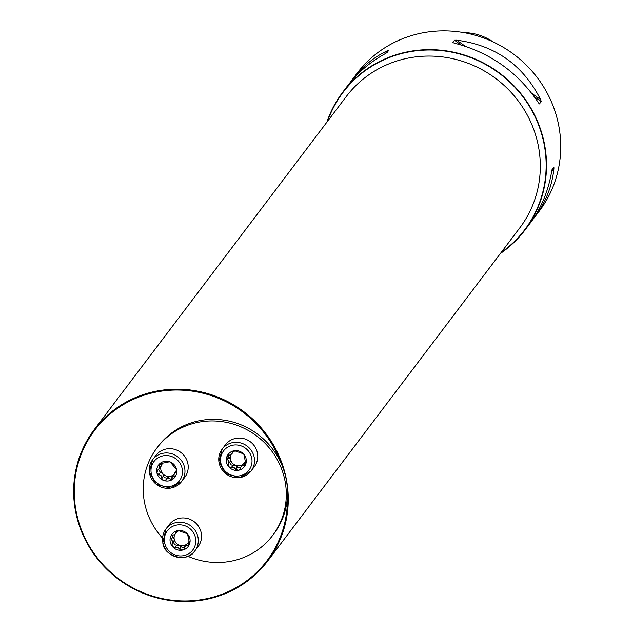 <?xml version="1.0" encoding="UTF-8"?>
<svg xmlns="http://www.w3.org/2000/svg" width="633" height="633" viewBox="0 0 633 633"><rect width="100%" height="100%" fill="white"/><g stroke="black" fill="none" stroke-linecap="round" stroke-linejoin="round"><path stroke-width="0.95" d="M350.002 82.709L356.949 73.412A114.249 109.873 37.1 0 1 514.352 54.731A114.249 109.873 37.1 0 1 539.158 211.287L532.076 220.529M500.394 253.501A114.249 109.873 -142.9 0 0 524.947 230.064A114.249 109.873 -142.9 0 0 500.141 73.507A114.249 109.873 -142.9 0 0 342.738 92.196A114.249 109.873 -142.9 0 0 326.857 122.193M539.102 103.654L538.335 102.57C517.778 72.091 489.8 52.294 454.415 43.179L452.737 42.538L454.494 40.219L456.686 40.18C495.164 45.212 523.135 65.009 540.606 99.571L541.286 101.644L539.379 103.931M352.225 79.655C361.941 66.908 373.652 57.279 387.349 50.751L388.804 50.236L387.048 52.555L385.078 53.758C369.949 62.169 357.471 72.827 347.636 85.716L342.738 92.196M524.947 230.064L529.845 223.591C540.986 208.708 548.249 191.388 551.636 171.622L552.126 169.375L553.883 167.057L553.907 168.623C552.166 186.205 545.678 202.505 534.434 217.523M493.59 42.142A127.375 122.501 -142.9 0 0 490.053 39.966A51.21 49.255 -142.9 0 0 463.918 32.639M156.921 447.958L158.123 446.376A72.534 69.765 37.1 0 1 280.854 462.77A72.534 69.765 37.1 0 1 286.227 479.426A72.534 69.765 37.1 0 1 287.398 496.731A72.534 69.765 37.1 0 1 273.812 533.912L272.609 535.494A72.534 69.765 -142.9 0 0 285.024 481.017A72.534 69.765 -142.9 0 0 230.365 423.271A72.534 69.765 -142.9 0 0 156.921 447.958A72.534 69.765 -142.9 0 0 162.546 538.137M187.882 556.28A72.534 69.765 -142.9 0 0 272.609 535.494M241.474 453.133L234.392 450.688A10.183 9.788 37.1 0 1 243.871 454.296A10.183 9.788 37.1 0 1 245.762 464.116A10.183 9.788 37.1 0 1 238.166 470.327A10.183 9.788 37.1 0 1 228.687 466.719A10.183 9.788 37.1 0 1 226.796 456.899A10.183 9.788 37.1 0 1 234.392 450.688L232.438 452.199L231.401 454.209L229.866 455.056L228.149 455.103L226.883 456.67L227.374 459.4L229.075 457.145L230.428 459.297A7.897 7.596 37.1 0 1 231.116 454.423M257.441 453.078A18.135 17.439 -142.9 0 0 243.776 438.637A18.135 17.439 -142.9 0 0 225.419 444.809L222.175 449.09A18.135 17.439 37.1 0 1 240.54 442.918A18.135 17.439 37.1 0 1 254.205 457.35A18.135 17.439 37.1 0 1 251.103 470.976A18.135 17.439 37.1 0 1 226.116 473.943A18.135 17.439 37.1 0 1 222.175 449.09L218.852 461.536L225.712 473.737L240.136 477.543L251.103 470.976L254.339 466.695A18.135 17.439 -142.9 0 0 257.441 453.078M241.513 453.093L243.871 454.296L244.298 456.955L244.829 456.266M244.821 456.322L244.449 456.812L245.762 464.116L244.9 465.532L241.869 466.023L240.485 467.605L240.168 469.362L238.166 470.327L235.729 469.259L233.941 467.399L232.184 467.162L231.267 467.645M231.361 467.518L233.055 465.279L231.306 467.581L228.687 466.719L228.252 463.973L228.853 461.386L227.374 459.4M232.469 451.558L232.438 452.199L233.379 450.949M245.287 461.307A7.897 7.596 37.1 0 1 230.428 459.297L230.008 461.686M233.363 451.827A7.897 7.596 37.1 0 1 235.824 450.68M234.068 450.743L232.097 453.497M228.45 455.008L229.075 457.145M233.055 465.279L235.523 465.31L237.43 467.012L240.374 467.866M229.565 462.319L230.91 464.788L232.928 465.437M235.729 469.259L237.43 467.012M240.856 466.988L243.175 464.139L245.928 463.554M243.855 465.666L245.549 463.419M167.967 461.584L167.357 462.399L159.912 463.578L159.002 465.113L159.745 466.284L159.587 468.024L157.815 470.002L156.865 472.614A10.183 9.788 37.1 0 1 160.157 463.364A10.183 9.788 37.1 0 1 170.016 461.861A10.183 9.788 37.1 0 1 176.583 469.607A10.183 9.788 37.1 0 1 173.292 478.865A10.183 9.788 37.1 0 1 163.433 480.368A10.183 9.788 37.1 0 1 156.865 472.614L158.701 474.576L161.059 475.644L161.795 478.113L163.488 475.874L161.795 478.113M166.954 448.868A18.135 17.439 -142.9 0 0 155.86 455.42L152.624 459.693A18.135 17.439 37.1 0 1 163.718 453.149A18.135 17.439 37.1 0 1 182.185 461.718A18.135 17.439 37.1 0 1 181.544 481.578A18.135 17.439 37.1 0 1 156.565 484.546A18.135 17.439 37.1 0 1 152.624 459.693L149.293 472.147L156.161 484.34L170.586 488.146L181.544 481.578L184.789 477.298A18.135 17.439 -142.9 0 0 185.422 457.445A18.135 17.439 -142.9 0 0 166.954 448.868M167.84 461.623L167.476 462.106L170.016 461.861L176.583 469.607L175.832 471.965L174.297 473.626L174.012 475.367L174.526 477.013L173.537 478.651L170.768 479.165L168.41 478.437L166.764 479.086L166.028 480.233M157.815 470.002L157.158 470.343M176.378 471.775L175.832 471.965L176.662 470.865M166.17 479.861L163.433 480.368L161.739 478.216M163.124 462.992A7.897 7.596 -142.9 0 0 161.17 465.935L158.978 469.172M176.298 468.642A7.897 7.596 37.1 0 1 176.061 470.96M174.107 474.307A7.897 7.596 37.1 0 1 161.17 465.935L161.051 463.443L159.35 465.69M158.582 469.607L160.394 472.329L162.634 473.555L163.488 475.874M158.701 474.576L160.394 472.329M167.887 477.551L169.992 476.348L174.542 476.878M163.425 475.984L164.517 477.654L167.31 478.224M170.768 479.165L172.469 476.918M174.858 472.542L176.662 470.184M160.758 462.945L161.051 463.443M175.048 547.513L177.731 547.268L179.511 549.128L181.956 550.196A10.183 9.788 37.1 0 1 172.469 546.588A10.183 9.788 37.1 0 1 170.578 536.768A10.183 9.788 37.1 0 1 178.174 530.557A10.183 9.788 37.1 0 1 187.661 534.165A10.183 9.788 37.1 0 1 189.552 543.984A10.183 9.788 37.1 0 1 181.956 550.196L183.95 549.23L184.338 547.331L185.374 546.105L187.582 545.496L189.275 543.256L189.71 543.423M198.121 546.564A18.135 17.439 -142.9 0 0 194.189 521.719A18.135 17.439 -142.9 0 0 169.201 524.686L165.965 528.959A18.135 17.439 37.1 0 1 190.944 525.999A18.135 17.439 37.1 0 1 194.885 550.845A18.135 17.439 37.1 0 1 176.528 557.016A18.135 17.439 37.1 0 1 162.863 542.584A18.135 17.439 37.1 0 1 165.965 528.959L162.831 542.671C163.338 556.589 187.954 563.33 194.885 550.845L198.121 546.564M175.151 547.395L176.844 545.155L175.096 547.45L172.469 546.588L172.034 543.842L172.635 541.255L171.155 539.269L170.578 536.768L171.733 535.091L173.577 534.948L175.507 533.801L176.251 531.427M177.169 530.826L176.227 532.068L178.174 530.557L185.263 533.002M185.303 532.962L187.661 534.165L188.088 536.831L188.61 536.135M188.61 536.198L188.238 536.689L189.552 543.984L188.689 545.409L187.582 545.496M171.155 539.269L172.856 537.021L174.217 539.166A7.897 7.596 -142.9 0 0 179.313 545.179L181.212 546.88L184.163 547.743M172.295 543.597L173.964 541.389L174.217 539.166A7.897 7.596 37.1 0 1 174.898 534.299M177.145 531.704A7.897 7.596 37.1 0 1 179.606 530.549M189.069 541.183A7.897 7.596 37.1 0 1 179.313 545.179L176.844 545.155M184.646 546.857L186.957 544.016L189.275 543.256M179.511 549.128L181.212 546.88M187.637 545.535L189.338 543.288M177.857 530.62L175.887 533.366M172.239 534.877L172.856 537.021M173.355 542.196L174.692 544.657L176.71 545.306M490.053 39.966L489.728 40.393M540.606 99.571L531.831 93.36M465.215 46.209L456.686 40.18M541.286 101.644L534.363 96.738M461.196 44.967L454.494 40.219M387.349 50.751L385.339 53.615M552 169.723L553.883 167.057M551.588 171.923L553.907 168.623M501.091 252.567A113.885 109.525 -142.9 0 0 499.928 73.792A113.885 109.525 -142.9 0 0 327.562 121.267M286.345 479.268A108.805 104.643 37.1 0 1 267.719 560.996A108.805 104.643 37.1 0 1 157.562 598.019A108.805 104.643 37.1 0 1 75.572 511.409A108.805 104.643 37.1 0 1 94.19 429.688A108.805 104.643 37.1 0 1 204.356 392.658A108.805 104.643 37.1 0 1 286.345 479.268M519.772 227.888A108.805 104.643 -142.9 0 0 496.145 78.793A108.805 104.643 -142.9 0 0 346.235 96.588L94.19 429.688C80.984 447.42 74.14 467.478 73.65 489.871C74.021 525.509 88.367 554.864 116.67 577.945C135.09 592.037 155.742 599.847 178.617 601.35C215.521 602.553 245.224 589.101 267.719 560.996L519.772 227.888M280.854 462.77A108.077 103.947 -142.9 0 0 106.819 416.91A108.077 103.947 -142.9 0 0 140.447 591.531A108.077 103.947 -142.9 0 0 287.398 496.731M251.736 458.15A15.96 15.35 -142.9 0 0 225.981 448.354A15.96 15.35 -142.9 0 0 231.116 475.019A15.96 15.35 -142.9 0 0 251.736 458.15M232.469 452.255L233.482 450.918M227.445 459.408L229.138 457.168M235.721 469.18L237.422 466.94M243.792 465.627L245.485 463.388M163.765 455.72A15.96 15.35 -142.9 0 0 154.824 480.851A15.96 15.35 -142.9 0 0 181.592 476.768A15.96 15.35 -142.9 0 0 163.765 455.72M158.772 474.552L160.466 472.313M159.405 465.738L161.106 463.498M170.728 479.094L172.421 476.855M175.768 471.957L176.67 470.762M164.612 542.734A15.96 15.35 -142.9 0 0 190.359 552.53A15.96 15.35 -142.9 0 0 185.224 525.873A15.96 15.35 -142.9 0 0 164.612 542.734M179.511 549.048L181.204 546.809M176.251 532.131L177.264 530.786M171.234 539.284L172.928 537.045M228.513 463.72L230.183 461.512M166.368 479.474L168.03 477.274"/></g></svg>
